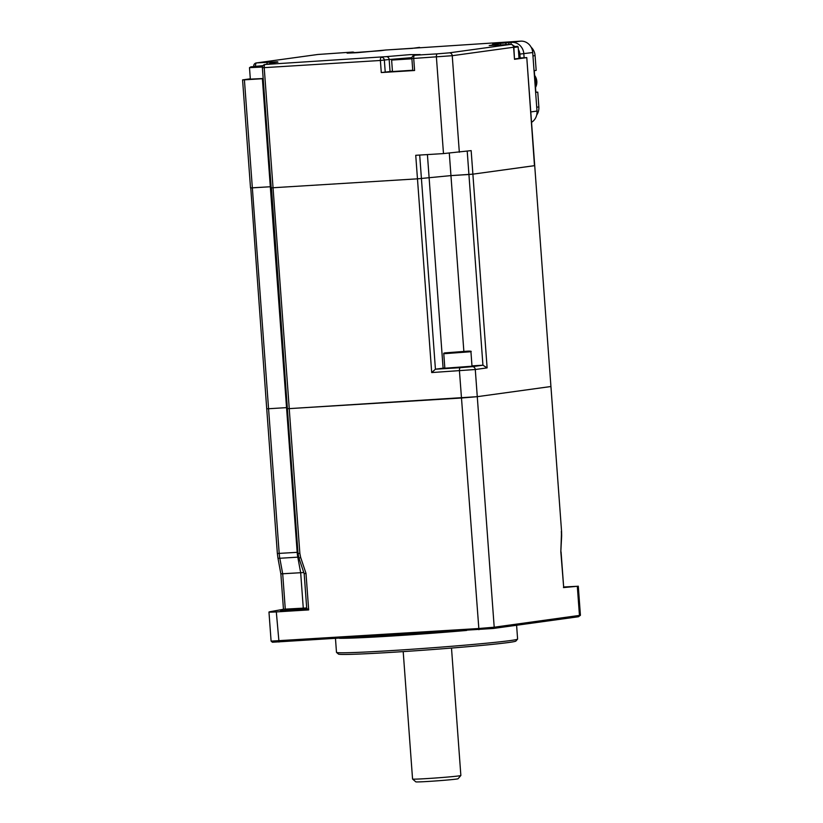 <?xml version="1.0" encoding="UTF-8"?>
<svg xmlns="http://www.w3.org/2000/svg" width="823" height="823" viewBox="0 0 823 823"><rect width="100%" height="100%" fill="white"/><g stroke="black" fill="none" stroke-linecap="round" stroke-linejoin="round"><path stroke-width="1.23" d="M335.475 638.535L336.484 652.351A90.808 2.479 -4.2 0 0 336.525 652.413A90.808 2.479 -4.2 0 0 410.224 649.368A90.808 2.479 -4.2 0 0 510.353 640.561A90.808 2.479 -4.2 0 0 517.574 639.111A90.808 2.479 -4.2 0 0 517.605 639.049L516.597 625.264M517.574 639.111L515.898 641.055A88.987 2.428 175.8 0 1 508.82 642.475A88.987 2.428 175.8 0 1 410.687 651.106A88.987 2.428 175.8 0 1 338.469 654.09L336.525 652.413M563.673 587.303L566.327 587.036L563.662 587.118M306.732 608.444L280.9 610.82M250.748 187.86L266.724 408.794L268.565 408.743L279.192 553.437A18.157 7.15 86.5 0 0 279.82 558.272A3.025 0.823 169.5 0 1 277.917 557.85L280.859 573.888L300.673 572.715L281.157 573.826M306.691 607.96L283.698 609.215M303.78 572.53A21.789 0.597 -4.2 0 0 300.673 572.715A21.789 0.597 175.8 0 1 303.78 572.53M271.446 187.757L287.392 408.692L289.223 408.63L299.86 553.416L298.029 553.478L287.392 408.692M299.86 553.416L300.662 557.438L298.986 558.241L304.181 573.734L306.835 609.946M304.407 573.724L305.991 573.302L308.676 609.915L307.061 609.874M308.676 609.915L276.312 611.911C269.913 612.271 267.784 612.209 269.923 611.736L283.462 609.267L280.859 573.888M271.106 641.127L478.358 628.546L494.201 627.208L580.421 615.285L578.435 616.746L493.183 628.484L272.403 642.238L271.096 641.117L268.967 612.024L269.923 611.736M282.001 610.491C278.709 611.005 281.157 611.077 289.346 610.697L307.545 608.917M550.69 386.563L477.278 396.676L461.436 398.013L289.223 408.63L477.278 396.676L550.937 386.512L561.564 531.36L534.713 165.629L472.886 174.157L534.477 165.68L526.782 57.6L518.994 58.032M561.07 551.894L563.693 587.55L560.823 551.78L561.656 535.783A3.025 0.669 -177.9 0 0 561.399 535.506A15.133 5.967 86.5 0 0 561.327 531.411M563.652 586.994L577.314 586.295L563.446 587.581M580.421 615.285L578.291 586.182L577.314 586.295L579.454 615.47L578.435 616.746M403.198 651.61L412.56 779.042A24.217 0.658 -4.2 0 0 412.57 779.052A24.217 0.658 -4.2 0 0 432.219 778.239A24.217 0.658 -4.2 0 0 458.925 775.894A24.217 0.658 -4.2 0 0 460.849 775.503A24.217 0.658 -4.2 0 0 460.859 775.482L451.498 648.061M460.849 775.503L458.051 778.743A21.192 0.576 175.8 0 1 456.364 779.083A21.192 0.576 175.8 0 1 433.114 781.13A21.192 0.576 175.8 0 1 415.821 781.85L412.57 779.052M471.98 365.875L482.936 365.206L487.113 367.881L475.283 369.517A3.025 2.778 -97.8 0 0 472.279 366.667L482.936 365.206L468.925 174.497L472.886 174.157L450.953 175.608L468.925 174.497L467.217 151.165M493.183 628.484L494.201 627.208L475.283 369.517L431.694 372.562L435.429 369.208L444.821 367.943M431.694 372.562L417.467 178.838L450.953 175.608L417.467 178.838L273.041 187.747L417.467 178.838L415.738 155.3L443.484 153.592L436.396 57.034A3.025 1.193 -93.5 0 1 437.352 53.845L449.235 52.847L510.61 44.401A3.025 1.193 -93.5 0 1 510.651 44.391A3.025 3.025 0 0 1 513.85 47.189L513.614 47.24A3.025 2.778 -97.8 0 0 510.61 44.401L499.335 45.09A3.025 1.193 -93.5 0 1 499.376 45.09A3.025 1.193 -93.5 0 1 499.407 45.09M271.199 187.809L273.041 187.747L271.199 187.809L262.383 67.712L264.214 67.651L273.041 187.747L289.254 408.63L287.422 408.692M250.315 78.802L242.579 79.893L244.41 79.831L252.342 187.86L270.314 186.749L250.511 187.911L252.342 187.86L268.565 408.743L287.34 407.58M244.41 79.831L262.383 78.72L270.314 186.749L271.117 186.698L270.314 186.749L297.175 552.336A18.157 7.15 -93.5 0 0 297.792 557.161L279.82 558.272L282.701 573.826L285.293 609.267M443.772 353.725L444.842 368.21L472.001 366.214L470.941 351.73L443.772 353.725C443.484 353.283 444.009 352.995 445.336 352.861L467.927 351.143C470.735 351.061 471.744 351.256 470.941 351.73M456.477 351.997L463.699 351.73L456.508 352.357M487.113 367.881L471.157 150.619L443.484 153.592M392.437 71.272L381.275 72.558L414.597 70.5L412.765 70.562L411.881 58.484L413.712 58.433L414.597 70.5M513.85 47.189L514.498 59.318L526.545 57.651M496.691 44.339A3.025 2.531 88.2 0 0 496.125 44.277L496.125 44.277A3.025 2.531 88.2 0 0 495.991 44.288A19.731 0.535 175.8 0 1 494.304 43.897L511.834 42.374A12.108 11.121 82.2 0 1 523.829 53.762L524.117 57.713M269.605 63.855A3.025 2.531 -91.8 0 1 271.148 63.032A19.731 0.535 175.8 0 1 272.845 63.412L265.181 64.472A3.025 1.193 86.5 0 0 264.214 67.651L380.391 60.48A3.025 1.193 -93.5 0 1 381.358 57.301A3.025 2.778 82.2 0 1 384.351 60.151L385.236 72.218M510.877 44.391A3.025 1.193 -93.5 0 1 511.834 42.374L520.712 41.15L385.792 50.018A3.025 1.193 -93.5 0 1 385.822 50.008A3.025 1.193 -93.5 0 1 385.853 50.008L412.529 48.362M520.712 41.15A12.108 11.121 82.2 0 1 532.707 52.538L519.858 54.092A9.084 8.343 -97.8 0 0 518.377 49.565M530.773 111.928L537.008 111.074L532.707 52.538M537.008 111.074A12.108 11.121 82.2 0 1 531.535 122.329M412.169 48.382L418.876 47.456A12.108 11.121 82.2 0 1 419.637 47.384M262.383 78.72L263.185 78.669M514.714 58.927L519.015 58.361L518.181 46.89L513.871 47.456M411.901 58.793L391.625 60.079L392.458 71.539L412.745 70.253M408.229 58.238L397.859 59.03L408.229 58.238M262.414 67.033L249.492 67.661L250.336 79.131L263.175 78.504M262.784 65.974L256.118 66.519L262.66 66.21M535.629 81.487A10.596 9.732 82.2 0 1 535.331 85.036L534.816 78A10.596 9.732 82.2 0 1 535.629 81.487M534.816 78L534.281 70.655L536.174 70.397L535.084 55.614A12.108 11.121 -97.8 0 0 531.144 47.22M535.331 85.036L535.876 92.382L537.769 92.125L538.849 106.908A12.108 11.121 -97.8 0 1 536.689 115.025M535.866 92.238L537.769 92.125M466.61 630.449A90.808 2.479 175.8 0 1 339.457 638.298M297.792 557.161L300.673 572.715L303.276 608.156M266.734 408.805L277.361 553.498L297.175 552.336M300.662 557.438L305.991 573.302M560.823 551.78L561.399 535.506M276.312 611.911L278.997 642.022M478.924 629.688L459.44 370.854A3.025 1.193 -93.5 0 1 460.396 367.675L472.279 366.667M419.699 155.053L435.429 369.208L460.396 367.675M427.415 154.58L443.093 368.159M449.307 153.191L463.853 351.339M445.377 352.861L469.254 351.39L445.377 352.861M520.146 57.96L519.858 54.092M514.787 46.335A9.084 8.343 -97.8 0 0 513.408 45.821M508.707 44.514A3.025 1.193 -93.5 0 1 509.663 42.508M506.217 44.668A3.025 1.121 -94.8 0 0 505.044 42.847M500.59 45.018A3.025 1.121 -94.8 0 0 499.448 43.321M498.728 45.131A3.025 2.778 -97.8 0 0 496.146 43.65M495.837 44.288A3.025 2.778 -97.8 0 0 494.304 43.897M514.498 59.318L513.614 47.24L452.239 55.697L459.327 152.255M449.235 52.847A3.025 2.778 -97.8 0 1 452.239 55.697L413.712 58.433A3.025 1.193 -93.5 0 1 414.679 55.244L437.352 53.845M390.051 71.56L389.166 59.493L380.391 60.48L381.275 72.558M411.932 57.641L389.166 59.493A3.025 2.778 82.2 0 0 386.162 56.643L409.926 54.637L419.483 54.585A3.025 2.778 -97.8 0 0 419.102 54.637M262.383 67.712A3.025 3.025 0 0 1 264.985 64.492A3.025 2.778 82.2 0 1 265.181 64.472L386.162 56.643M420.069 54.503L414.483 55.264A3.025 2.778 82.2 0 1 414.679 55.244L419.483 54.585M510.651 44.391L489.634 45.532L495.991 44.288A3.025 2.778 -97.8 0 1 498.141 45.162M385.822 50.008A3.025 3.025 0 0 0 385.596 50.028A3.025 2.778 -97.8 0 1 385.792 50.018L357.213 52.682L347.512 53.125L352.47 52.065L317.904 54.472L256.529 62.918L277.505 61.787L271.148 63.032A3.025 2.778 -97.8 0 0 270.952 63.052A3.025 3.025 0 0 0 269.234 63.906M263 65.645L255.593 66.354M317.904 54.472A3.025 2.778 -97.8 0 0 317.709 54.493L256.344 62.939A3.025 2.778 -97.8 0 1 256.529 62.918A3.025 1.193 86.5 0 0 255.572 66.097L253.762 66.519M380.977 50.676A3.025 2.778 -97.8 0 0 380.792 50.697L385.596 50.028A3.025 2.778 -97.8 0 0 385.411 50.069M347.09 53.125L380.792 50.697A3.025 2.778 -97.8 0 0 380.617 50.728M354.703 52.826A3.025 3.025 0 0 0 352.501 52.065A3.025 1.193 -93.5 0 0 352.47 52.065A3.025 2.778 82.2 0 1 354.497 52.837M352.501 52.065L317.709 54.493A3.025 2.778 -97.8 0 0 317.524 54.524M267.804 62.229A3.025 1.193 86.5 0 0 266.847 64.235M513.799 46.829L517.441 46.294L518.181 46.89M391.625 60.079L392.293 59.369L411.911 57.805L393.055 59.246L411.87 58.155M249.492 67.661L250.892 66.838L262.897 65.778L250.933 66.838L262.578 66.396M534.621 75.397A10.596 9.732 82.2 0 1 536.812 81.323A10.596 9.732 82.2 0 1 535.516 87.475M535.084 55.614L532.954 55.902M536.719 107.206L538.849 106.908M277.361 553.498L277.917 557.85M298.029 553.478L298.986 558.241M561.564 531.36L561.656 535.783M526.782 57.6L550.937 386.512M414.483 55.264A3.025 3.025 0 0 0 411.881 58.484M499.376 45.09L489.212 45.532M498.347 45.152A3.025 3.025 0 0 0 496.125 44.277L493.635 44.329M264.985 64.492L273.534 63.309M256.344 62.939A3.025 3.025 0 0 0 253.731 66.159M277.948 62.085L270.952 63.052M242.579 79.893L250.511 187.911M534.58 74.78L535.547 87.979"/></g></svg>
